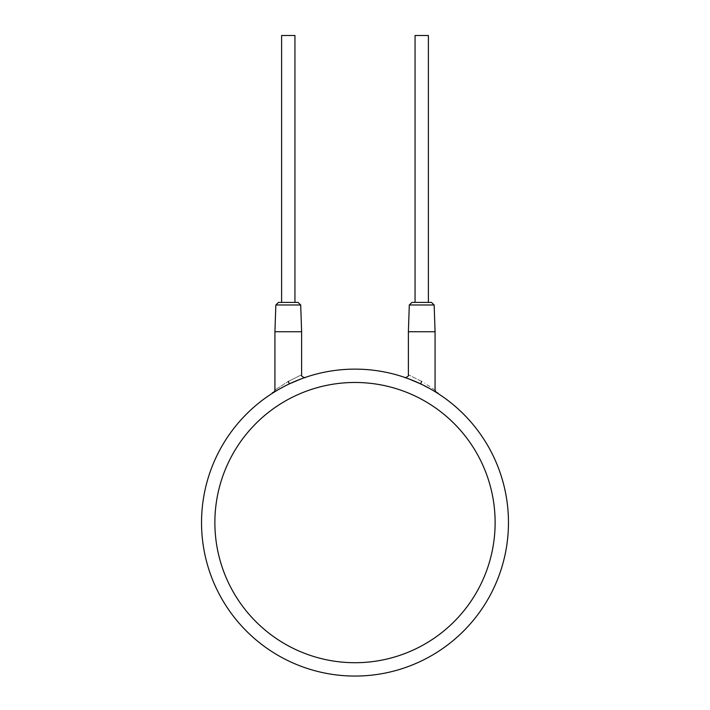 <?xml version="1.0" encoding="UTF-8"?>
<svg xmlns="http://www.w3.org/2000/svg" width="710" height="710" viewBox="0 0 710 710"><rect width="100%" height="100%" fill="white"/><g stroke="black" fill="none" stroke-linecap="round" stroke-linejoin="round"><path stroke-width="0.53" stroke-dasharray="3.55 2.66" d="M508.466 522.596A153.466 153.466 0 0 1 355 676.062A153.466 153.466 0 0 1 201.534 522.596A153.466 153.466 0 0 1 355 369.129A153.466 153.466 0 0 1 508.466 522.596M290.807 383.196L289.875 383.631M292.041 382.637L294.614 381.51M297.037 380.489L299.23 379.619M303.596 377.995L303.126 378.164M302.495 378.386L301.386 378.794M300.037 379.309L291.455 382.903M277.291 390.252L289.414 383.844L289.014 384.039L288.278 381.43C305.593 372.777 305.593 372.777 288.278 381.43C270.723 392.701 270.723 392.701 288.278 381.43M286.716 385.157L284.053 386.515L286.707 385.157M281.55 387.846L279.314 389.089L281.542 387.846M278.036 389.817L277.353 390.216L278.036 389.825M276.536 390.704L274.149 392.151M420.125 383.631L420.586 383.844C400.165 375.341 400.165 375.341 420.586 383.844L421.722 381.43C404.407 372.777 404.407 372.777 421.722 381.43L424.181 382.867M423.284 385.157L425.947 386.515L423.293 385.157M431.884 389.772L430.686 389.089M434.493 391.317L432.647 390.216M410.77 379.619L412.954 380.489M415.377 381.501L417.959 382.637M435.07 390.18L424.544 383.08M435.07 331.756L408.383 331.756M431.494 302.398L411.96 302.398M421.722 302.398L428.396 302.398L421.722 302.398M298.04 302.398L278.506 302.398M288.278 302.398L281.604 302.398L288.278 302.398M294.943 35.5L281.604 35.5M428.396 35.5L415.057 35.5M301.617 331.756L274.93 331.756M495.127 522.596A140.127 140.127 0 0 1 355 662.714A140.127 140.127 0 0 1 214.873 522.596A140.127 140.127 0 0 1 355 382.468A140.127 140.127 0 0 1 495.127 522.596M432.709 390.252L414.462 381.11M434.156 304.98L409.297 304.98M300.703 304.98L275.844 304.98M410.815 379.637L409.794 379.238M409.528 379.14L406.093 377.88M408.703 378.829L407.62 378.43M406.608 378.066L406.129 377.897M420.586 383.844L432.594 390.189M433.269 390.58L434.138 391.103M433.198 390.544L432.745 390.269M292.298 382.521L292.751 382.317M300.694 379.06L302.38 378.43M301.351 378.812L302.637 378.341M303.392 378.066L303.871 377.897M289.414 383.844L277.406 390.189M276.802 390.544L275.862 391.103"/><path stroke-width="1.06" d="M289.875 383.631L292.041 382.637M294.614 381.51L297.037 380.489M299.23 379.619L304.563 377.649M303.126 378.164L302.495 378.386M300.756 379.033L300.037 379.309M291.455 382.903L290.807 383.196M289.014 384.039L286.716 385.157L289.023 384.03M284.053 386.515L281.55 387.846L284.044 386.515M279.314 389.089L278.036 389.817L279.314 389.089M274.193 392.124L277.353 390.216L272.258 392.852M274.894 391.689L275.862 391.103M420.986 384.039L423.284 385.157L420.977 384.03M425.947 386.515L428.449 387.846L425.956 386.515M430.686 389.089L431.884 389.772M432.647 390.216L435.594 391.991M435.363 391.849L434.493 391.317M433.97 391.006L433.198 390.544M405.321 377.613L410.77 379.619M412.954 380.489L415.377 381.501M417.959 382.637L420.125 383.631M421.722 381.43C404.407 372.777 404.407 372.777 421.722 381.43C439.277 392.701 439.277 392.701 421.722 381.43L420.586 383.844L408.703 378.829M404.842 377.445L404.842 377.445C404.283 378.501 409.847 375.945 408.383 374.924L408.383 331.756L435.07 331.756L435.07 390.18L436.322 392.444L437.742 392.852M434.156 304.98L409.297 304.98L411.96 302.398L431.494 302.398L434.156 304.98L435.07 331.756M275.844 304.98L278.506 302.398L298.04 302.398L300.703 304.98L301.617 331.756L274.93 331.756L275.844 304.98L300.703 304.98M281.604 302.398L281.604 35.5L294.943 35.5L294.943 302.398M415.057 302.398L415.057 35.5L428.396 35.5L428.396 302.398M288.278 381.43C305.593 372.777 305.593 372.777 288.278 381.43C270.723 392.701 270.723 392.701 288.278 381.43L289.414 383.844L292.298 382.521M508.466 522.596A153.466 153.466 0 0 0 355 369.129A153.466 153.466 0 0 0 201.534 522.596A153.466 153.466 0 0 0 355 676.062A153.466 153.466 0 0 0 508.466 522.596A153.466 153.466 0 0 0 355 369.129A153.466 153.466 0 0 0 201.534 522.596M495.127 522.596A140.127 140.127 0 0 0 355 382.468A140.127 140.127 0 0 0 214.873 522.596A140.127 140.127 0 0 0 355 662.714A140.127 140.127 0 0 0 495.127 522.596M414.462 381.11L410.815 379.637M407.62 378.43L406.608 378.066M432.594 390.189L433.269 390.58M434.138 391.103L435.399 391.867M435.248 391.778L434.36 391.237M409.297 304.98L408.383 331.756M305.158 377.445L305.158 377.445C305.717 378.501 300.152 375.945 301.617 374.924L301.617 331.756M292.751 382.317L300.694 379.06M302.38 378.43L303.596 377.995M302.637 378.341L303.392 378.066M289.414 383.844L301.351 378.812M277.255 390.269L276.802 390.544M274.752 391.778L274.22 392.106M274.149 392.151L274.93 390.18L274.93 331.756M276.536 390.704L277.291 390.252"/></g></svg>

